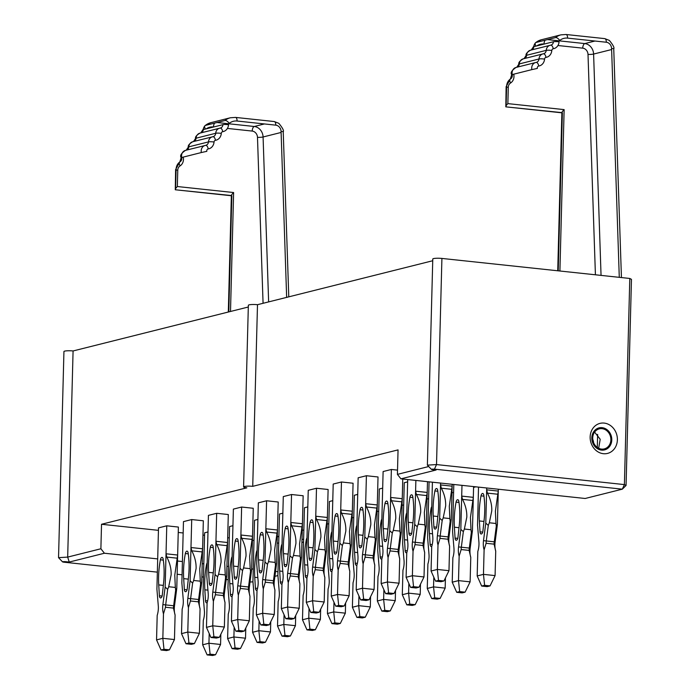 <?xml version="1.0" encoding="UTF-8"?>
<svg xmlns="http://www.w3.org/2000/svg" width="690" height="690" viewBox="0 0 690 690"><rect width="100%" height="100%" fill="white"/><g stroke="black" fill="none" stroke-linecap="round" stroke-linejoin="round"><path stroke-width="1.03" d="M629.798 278.458L441.911 258.431A6.193 0.923 -178.5 0 0 432.777 259.009L427.377 465.146L436.52 464.568L624.398 484.596L629.798 278.458L631.462 279.338L626.063 485.475L624.398 484.596L622.328 489.167L626.063 485.475M590.148 436.943A15.482 13.498 -104.1 0 1 610.917 425.859A15.482 13.498 -104.1 0 1 610.227 452.373A15.482 13.498 -104.1 0 1 590.148 436.943M441.911 258.431L436.52 464.568L434.441 469.14L622.328 489.167L585.189 498.482L400.933 478.843L397.414 474.375L398.052 449.889L252.738 486.338L257.491 304.695L432.725 260.742M591.813 437.822A11.359 9.893 -104.1 0 1 599.032 427.869A11.359 9.893 -104.1 0 1 611.4 436.477A11.359 9.893 -104.1 0 1 604.561 449.897A11.359 9.893 -104.1 0 1 591.813 437.822M428.663 466.535L397.414 474.375M400.933 478.843L436.106 470.019L432.483 469.631C430.793 469.217 431.448 469.053 434.441 469.14M427.377 465.129L431.423 469.381L432.483 469.631M58.538 557.675L63.937 351.538A6.193 0.923 1.5 0 1 73.08 350.96L248.314 307.007M157.346 572.148L63.644 562.16L62.583 561.91L58.538 557.658L67.68 557.097L100.887 548.766L101.525 524.271L246.847 487.821A6.193 0.923 1.5 0 1 243.596 486.916L248.357 305.273A6.193 0.923 1.5 0 1 257.491 304.695M303.54 542.055L301.935 542.452M100.887 548.766L104.414 553.233L69.233 562.057L67.68 557.097L73.08 350.96M243.596 486.916A6.193 0.923 1.5 0 1 252.738 486.338M278.726 543.159L277.13 542.987M253.998 540.52L252.411 540.356M229.278 537.889L227.683 537.717M204.55 535.25L202.964 535.086M183.169 532.973L178.236 532.447M158.441 530.343L101.525 524.271M104.414 553.233L157.7 558.909M177.494 561.022L182.419 561.548M202.213 563.652L203.8 563.825M226.932 566.292L228.528 566.464M251.66 568.931L253.247 569.095M275.534 571.475L277.975 571.734M277.906 575.572L274.905 576.323M252.954 581.834L250.022 582.032M228.183 579.704L226.208 579.488M203.455 577.064L201.868 576.892M182.074 574.787L177.14 574.261M63.644 562.16C61.953 561.746 62.609 561.582 65.61 561.669L69.233 562.057M475.824 486.83L473.573 487.39M453.597 492.401L451.984 492.807M428.637 498.663L427.032 499.068M403.685 504.925L402.08 505.33M378.724 511.186L377.12 511.592M353.772 517.448L352.167 517.854M328.811 523.71L327.207 524.107M303.859 529.972L302.255 530.369M278.907 536.225L277.337 536.622L278.889 536.786M302.022 539.252L303.609 539.425M594.616 432.104L600.205 439.28L598.67 448.259M602.068 428.68A10.324 8.996 75.9 0 0 599.291 428.87A10.324 8.996 75.9 0 0 593.072 441.074A10.324 8.996 75.9 0 0 604.311 448.897A10.324 8.996 75.9 0 0 610.805 438.262A10.324 8.996 75.9 0 0 602.068 428.68M506.607 87A4.131 0.621 -178.5 0 0 508.289 87.294L507.866 103.621L506.124 105.579M516.422 67.37A6.193 5.399 75.9 0 0 515.991 67.465A6.193 5.399 75.9 0 0 512.213 74.555A4.131 3.597 -104.1 0 1 510.609 78.893A9.634 8.392 75.9 0 0 506.624 86.414A4.131 0.621 -178.5 0 0 506.124 86.69L505.813 106.855L561.876 112.617M558.227 270.834L562.367 112.824C561.522 112.668 562.109 111.608 564.135 109.615L559.909 271.015M176.088 169.913A4.131 0.621 -178.5 0 0 177.77 170.206L177.339 186.533L175.605 188.499M185.903 150.291A6.193 5.399 75.9 0 0 185.472 150.377A6.193 5.399 75.9 0 0 181.694 157.467A4.131 3.597 -104.1 0 1 180.09 161.805A9.634 8.392 75.9 0 0 176.105 169.326A4.131 0.621 -178.5 0 0 175.605 169.611L175.286 189.767L231.357 195.529M228.804 311.897L231.84 195.736C230.995 195.589 231.59 194.52 233.617 192.536L230.503 311.475M406.798 604.837L412.24 605.415L415.19 604.673L409.748 604.095L406.798 604.837L402.305 594.72L402.951 570.233A12.386 5.787 96.1 0 0 404.038 560.599L402.658 543.953L404.262 482.715L407.635 481.87M366.407 475.729L378.025 476.971L376.421 538.209L374.153 555.769A12.386 5.787 -83.9 0 0 374.748 564.972L374.109 589.467L362.491 588.225L363.13 563.739A12.386 5.787 96.1 0 1 362.535 554.527L364.803 536.967L366.407 475.729L358.153 477.799L356.549 539.037L357.929 555.683A12.386 5.787 96.1 0 1 356.842 565.317L356.195 589.803L362.491 588.225L363.639 599.179L360.689 599.92L356.195 589.803M356.885 617.36L362.328 617.938L365.277 617.196L359.835 616.619L356.885 617.36L352.392 607.243L353.038 582.748A12.386 5.787 96.1 0 0 354.125 573.123L352.745 556.476L354.349 495.239L357.722 494.394M310.776 612.444L316.218 613.022L319.168 612.28L313.726 611.702L310.776 612.444L306.291 602.327L306.929 577.841A12.386 5.787 96.1 0 0 308.016 568.206L306.645 551.56L308.24 490.323L316.494 488.253L328.112 489.495L326.508 550.732L324.24 568.284A12.386 5.787 -83.9 0 0 324.835 577.495L324.197 601.991L312.579 600.749L313.217 576.262A12.386 5.787 96.1 0 1 312.622 567.051L314.89 549.49L316.494 488.253M260.863 624.959L266.314 625.545L269.255 624.804L263.813 624.226L260.863 624.959L256.378 614.85L257.016 590.355A12.386 5.787 96.1 0 0 258.103 580.73L256.732 564.084L258.336 502.846L266.582 500.776L278.199 502.01L276.604 563.247L274.327 580.808A12.386 5.787 -83.9 0 0 274.922 590.019L274.284 614.505L262.666 613.272L263.304 588.777A12.386 5.787 96.1 0 1 262.709 579.574L264.986 562.014L266.582 500.776M306.972 629.875L312.415 630.462L315.365 629.72L309.922 629.142L306.972 629.875L302.487 619.767L303.126 595.272A12.386 5.787 96.1 0 0 304.212 585.638L302.841 569L304.437 507.762L307.809 506.917M210.95 637.482L216.401 638.06L219.342 637.327L213.9 636.741L210.95 637.482L206.465 627.365L207.104 602.879A12.386 5.787 96.1 0 0 208.19 593.245L206.819 576.607L208.423 515.37L216.677 513.3L228.295 514.533L226.691 575.77L224.414 593.331A12.386 5.787 -83.9 0 0 225.009 602.543L224.371 627.029L212.753 625.795L213.391 601.301A12.386 5.787 96.1 0 1 212.796 592.089L215.073 574.537L216.677 513.3M257.06 642.399L262.511 642.977L265.452 642.243L260.009 641.657L257.06 642.399L252.575 632.282L253.213 607.795A12.386 5.787 96.1 0 0 254.299 598.161L252.928 581.515L254.532 520.277L257.896 519.432M207.147 654.922L212.598 655.5L215.539 654.758L210.096 654.18L207.147 654.922L202.662 644.805L203.3 620.319A12.386 5.787 96.1 0 0 204.387 610.684L203.015 594.038L204.62 532.801L207.983 531.956M166.764 525.815L178.382 527.057L176.778 588.294L174.501 605.855A12.386 5.787 -83.9 0 0 175.096 615.057L174.458 639.552L162.84 638.31L163.478 613.824A12.386 5.787 96.1 0 1 162.883 604.613L165.16 587.052L166.764 525.815L158.51 527.885L156.906 589.122L158.286 605.768A12.386 5.787 96.1 0 1 157.191 615.402L156.552 639.889L162.84 638.31L163.987 649.264L161.037 650.006L156.552 639.889M232.107 648.66L237.55 649.238L240.499 648.497L235.048 647.919L232.107 648.66L227.614 638.543L228.261 614.057A12.386 5.787 96.1 0 0 229.347 604.423L227.967 587.777L229.572 526.539L232.944 525.694M185.998 643.744L191.441 644.322L194.39 643.589L188.948 643.002L185.998 643.744L181.505 633.627L182.151 609.141A12.386 5.787 96.1 0 0 183.238 599.507L181.858 582.86L183.462 521.623L191.717 519.553L203.334 520.795L201.73 582.032L199.462 599.593A12.386 5.787 -83.9 0 0 200.057 608.804L199.41 633.291L187.792 632.049L188.439 607.562A12.386 5.787 96.1 0 1 187.844 598.351L190.112 580.79L191.717 519.553M282.02 636.137L287.463 636.715L290.412 635.982L284.961 635.395L282.02 636.137L277.527 626.02L278.165 601.533A12.386 5.787 96.1 0 0 279.26 591.899L277.88 575.262L279.485 514.024L282.857 513.179M235.911 631.221L241.353 631.807L244.303 631.065L238.852 630.488L235.911 631.221L231.417 621.112L232.064 596.617A12.386 5.787 96.1 0 0 233.151 586.983L231.771 570.345L233.375 509.108L241.629 507.038L253.247 508.271L251.643 569.509L249.375 587.069A12.386 5.787 -83.9 0 0 249.97 596.281L249.323 620.767L237.705 619.534L238.352 595.039A12.386 5.787 96.1 0 1 237.757 585.836L240.025 568.275L241.629 507.038M285.824 618.706L291.266 619.284L294.216 618.542L288.765 617.964L285.824 618.706L281.33 608.589L281.969 584.094A12.386 5.787 96.1 0 0 283.064 574.468L281.684 557.822L283.288 496.584L291.542 494.514L303.16 495.756L301.556 556.994L299.279 574.546A12.386 5.787 -83.9 0 0 299.883 583.757L299.236 608.252L287.618 607.01L288.265 582.515A12.386 5.787 96.1 0 1 287.661 573.312L289.938 555.752L291.542 494.514M331.933 623.613L337.376 624.2L340.325 623.458L334.874 622.88L331.933 623.613L327.44 613.505L328.078 589.01A12.386 5.787 96.1 0 0 329.173 579.376L327.793 562.738L329.397 501.501L332.77 500.655M335.737 606.182L341.179 606.76L344.129 606.018L338.678 605.441L335.737 606.182L331.243 596.065L331.881 571.579A12.386 5.787 96.1 0 0 332.977 561.945L331.597 545.298L333.201 484.061L341.455 481.991L353.073 483.233L351.469 544.47L349.192 562.031A12.386 5.787 -83.9 0 0 349.787 571.234L349.149 595.729L337.531 594.487L338.169 570A12.386 5.787 96.1 0 1 337.574 560.789L339.851 543.228L341.455 481.991M381.837 611.099L387.288 611.676L390.238 610.935L384.787 610.357L381.837 611.099L377.352 600.981L377.991 576.486A12.386 5.787 96.1 0 0 379.086 566.861L377.706 550.215L379.31 488.977L382.674 488.132M385.641 593.659L391.092 594.237L394.042 593.504L388.591 592.917L385.641 593.659L381.156 583.542L381.794 559.055A12.386 5.787 96.1 0 0 382.89 549.421L381.51 532.784L383.114 471.546L391.368 469.476L397.526 470.132M452.209 484.311L451.295 519.423L449.018 536.984A12.386 5.787 -83.9 0 0 449.613 546.195L448.974 570.682L437.356 569.448L437.995 544.953A12.386 5.787 96.1 0 1 437.4 535.75L439.677 518.19L440.591 483.069M452.166 486.165L451.717 489.314L441.341 488.209L440.548 484.932L452.166 486.165M449.613 546.195L447.974 539.235L439.987 538.381A10.324 4.821 96.1 0 1 440.16 536.139L442.186 520.51L443.213 517.862L449.854 518.57L449.285 506.322L451.717 489.314M449.854 518.57L450.173 521.355L451.295 519.423M450.173 521.355L448.155 536.993A10.324 4.821 -83.9 0 0 447.974 539.235M439.987 538.381L437.995 544.953M443.946 580.98L438.504 580.402L435.554 581.135L441.005 581.722L443.946 580.98L448.974 570.682M432.414 482.198L431.423 520.26L432.794 536.898A12.386 5.787 96.1 0 1 431.707 546.532L431.069 571.027L437.356 569.448L438.504 580.402M434.907 490.944A3.096 1.449 96.1 0 1 436.623 488.546A3.096 1.449 96.1 0 1 437.684 490.245A49.352 23.055 96.1 0 1 438.616 506.279A49.352 23.055 96.1 0 1 438.038 514.835L436.805 526.185A3.096 1.449 96.1 0 1 435.019 529.092A3.096 1.449 96.1 0 1 433.906 526.91L433.251 516.042A49.352 23.055 96.1 0 1 433.113 507.659A49.352 23.055 96.1 0 1 434.907 490.944L437.831 491.254M442.186 520.51L439.677 518.19M443.213 517.862L445.662 505.943C445.852 500.026 444.412 494.118 441.341 488.209M435.554 581.135L431.069 571.027M498.318 489.227L497.404 524.34L495.127 541.9A12.386 5.787 -83.9 0 0 495.722 551.112L495.084 575.598L483.466 574.365L484.104 549.87A12.386 5.787 96.1 0 1 483.509 540.667L485.786 523.106L486.7 487.985M498.275 491.082L497.818 494.23L487.45 493.126L486.657 489.84L498.275 491.082M495.722 551.112L494.083 544.143L486.096 543.297A10.324 4.821 96.1 0 1 486.269 541.055L488.296 525.418L489.322 522.779L495.963 523.486L495.394 511.238L497.818 494.23M495.963 523.486L496.283 526.272L497.404 524.34M496.283 526.272L494.256 541.909A10.324 4.821 -83.9 0 0 494.083 544.143M486.096 543.297L484.104 549.87M490.055 585.896L484.613 585.31L481.663 586.052L487.114 586.638L490.055 585.896L495.084 575.598M478.524 487.114L477.532 525.176L478.903 541.814A12.386 5.787 96.1 0 1 477.816 551.448L477.178 575.943L483.466 574.365L484.613 585.31M481.016 495.851A3.096 1.449 96.1 0 1 482.733 493.454A3.096 1.449 96.1 0 1 483.793 495.161A49.352 23.055 96.1 0 1 484.725 511.195A49.352 23.055 96.1 0 1 484.147 519.751L482.914 531.093A3.096 1.449 96.1 0 1 481.128 534.008A3.096 1.449 96.1 0 1 480.016 531.826L479.36 520.95A49.352 23.055 96.1 0 1 479.222 512.575A49.352 23.055 96.1 0 1 481.016 495.851L483.94 496.17M488.296 525.418L485.786 523.106M489.322 522.779L491.772 510.85C491.961 504.942 490.521 499.034 487.45 493.126M481.663 586.052L477.178 575.943M445.438 577.935L445.171 588.122L433.553 586.88L433.803 577.194M440.142 598.42L434.7 597.833L431.75 598.575L437.201 599.153L440.142 598.42L445.171 588.122M429.077 481.844L427.619 537.691L428.99 554.337A12.386 5.787 96.1 0 1 427.904 563.971L427.265 588.458L433.553 586.88L434.7 597.833M431.75 546.394A3.096 1.449 96.1 0 1 431.216 546.523A3.096 1.449 96.1 0 1 430.103 544.35L429.447 533.474A49.352 23.055 96.1 0 1 429.309 525.09A49.352 23.055 96.1 0 1 431.103 508.375A3.096 1.449 96.1 0 1 431.776 506.624M431.75 598.575L427.265 588.458M402.762 479.041L401.382 531.947L399.105 549.507A12.386 5.787 -83.9 0 0 399.7 558.719L399.062 583.205L387.444 581.972L388.082 557.477A12.386 5.787 96.1 0 1 387.487 548.265L389.764 530.705L391.368 469.476M402.253 498.689L401.804 501.837L391.428 500.733L390.635 497.447L402.253 498.689M399.7 558.719L398.061 551.75L390.074 550.905A10.324 4.821 96.1 0 1 390.255 548.662L392.274 533.025L393.3 530.386L399.941 531.093L399.372 518.846L401.804 501.837M399.941 531.093L400.26 533.879L401.382 531.947M400.26 533.879L398.242 549.516A10.324 4.821 -83.9 0 0 398.061 551.75M390.074 550.905L388.082 557.477M394.042 593.504L399.062 583.205M384.994 503.459A3.096 1.449 96.1 0 1 386.711 501.061A3.096 1.449 96.1 0 1 387.771 502.769A49.352 23.055 96.1 0 1 388.712 518.802A49.352 23.055 96.1 0 1 388.125 527.358L386.892 538.7A3.096 1.449 96.1 0 1 385.106 541.616A3.096 1.449 96.1 0 1 383.994 539.433L383.338 528.557A49.352 23.055 96.1 0 1 383.209 520.182A49.352 23.055 96.1 0 1 384.994 503.459L387.918 503.769M392.274 533.025L389.764 530.705M393.3 530.386L395.75 518.457C395.939 512.549 394.499 506.641 391.428 500.733M388.591 592.917L387.444 581.972L381.156 583.542M395.525 590.45L395.258 600.645L383.64 599.403L383.89 589.717M390.238 610.935L395.258 600.645M381.837 558.917A3.096 1.449 96.1 0 1 381.303 559.047A3.096 1.449 96.1 0 1 380.19 556.865L379.535 545.997A49.352 23.055 96.1 0 1 379.405 537.614A49.352 23.055 96.1 0 1 381.19 520.898A3.096 1.449 96.1 0 1 381.863 519.139M384.787 610.357L383.64 599.403L377.352 600.981M352.34 511.212L351.891 514.361L341.524 513.257L340.722 509.97L352.34 511.212M349.787 571.234L348.157 564.273L340.161 563.42A10.324 4.821 96.1 0 1 340.343 561.186L342.361 545.548L343.387 542.909L350.028 543.616L349.468 531.369L351.891 514.361M350.028 543.616L350.348 546.402L351.469 544.47M350.348 546.402L348.329 562.039A10.324 4.821 -83.9 0 0 348.157 564.273M340.161 563.42L338.169 570M344.129 606.018L349.149 595.729M335.081 515.982A3.096 1.449 96.1 0 1 336.798 513.584A3.096 1.449 96.1 0 1 337.859 515.283A49.352 23.055 96.1 0 1 338.799 531.317A49.352 23.055 96.1 0 1 338.221 539.882L336.979 551.224A3.096 1.449 96.1 0 1 335.193 554.13A3.096 1.449 96.1 0 1 334.081 551.948L333.425 541.081A49.352 23.055 96.1 0 1 333.296 532.697A49.352 23.055 96.1 0 1 335.081 515.982L338.005 516.293M342.361 545.548L339.851 543.228M343.387 542.909L345.837 530.981C346.026 525.073 344.586 519.165 341.524 513.257M338.678 605.441L337.531 594.487L331.243 596.065M345.612 602.974L345.345 613.16L333.727 611.927L333.986 602.232M340.325 623.458L345.345 613.16M331.925 571.441A3.096 1.449 96.1 0 1 331.39 571.57A3.096 1.449 96.1 0 1 330.277 569.388L329.622 558.52A49.352 23.055 96.1 0 1 329.492 550.137A49.352 23.055 96.1 0 1 331.278 533.422A3.096 1.449 96.1 0 1 331.95 531.662M334.874 622.88L333.727 611.927L327.44 613.505M302.427 523.727L301.978 526.884L291.611 525.771L290.809 522.494L302.427 523.727M299.883 583.757L298.244 576.797L290.257 575.943A10.324 4.821 96.1 0 1 290.43 573.709L292.448 558.072L293.474 555.424L300.115 556.131L299.555 543.893L301.978 526.884M300.115 556.131L300.443 558.917L301.556 556.994M300.443 558.917L298.416 574.554A10.324 4.821 -83.9 0 0 298.244 576.797M290.257 575.943L288.265 582.515M294.216 618.542L299.236 608.252M285.177 528.505A3.096 1.449 96.1 0 1 286.885 526.108A3.096 1.449 96.1 0 1 287.946 527.807A49.352 23.055 96.1 0 1 288.886 543.841A49.352 23.055 96.1 0 1 288.308 552.397L287.075 563.747A3.096 1.449 96.1 0 1 285.281 566.654A3.096 1.449 96.1 0 1 284.168 564.472L283.512 553.604A49.352 23.055 96.1 0 1 283.383 545.221A49.352 23.055 96.1 0 1 285.177 528.505L288.092 528.816M292.448 558.072L289.938 555.752M293.474 555.424L295.924 543.504C296.113 537.596 294.673 531.68 291.611 525.771M288.765 617.964L287.618 607.01L281.33 608.589M252.514 536.251L252.066 539.399L241.698 538.295L240.896 535.017L252.514 536.251M249.97 596.281L248.331 589.32L240.344 588.466A10.324 4.821 96.1 0 1 240.517 586.224L242.544 570.596L243.57 567.948L250.203 568.655L249.642 556.407L252.066 539.399M250.203 568.655L250.53 571.441L251.643 569.509M250.53 571.441L248.504 587.078A10.324 4.821 -83.9 0 0 248.331 589.32M240.344 588.466L238.352 595.039M244.303 631.065L249.323 620.767M235.264 541.029A3.096 1.449 96.1 0 1 236.972 538.631A3.096 1.449 96.1 0 1 238.041 540.33A49.352 23.055 96.1 0 1 238.973 556.364A49.352 23.055 96.1 0 1 238.395 564.92L237.162 576.262A3.096 1.449 96.1 0 1 235.376 579.177A3.096 1.449 96.1 0 1 234.255 576.995L233.608 566.119A49.352 23.055 96.1 0 1 233.47 557.744A49.352 23.055 96.1 0 1 235.264 541.029L238.188 541.34M242.544 570.596L240.025 568.275M243.57 567.948L246.011 556.028C246.201 550.111 244.76 544.203 241.698 538.295M238.852 630.488L237.705 619.534L231.417 621.112M295.7 615.497L295.432 625.683L283.814 624.45L284.073 614.755M290.412 635.982L295.432 625.683M282.02 583.956A3.096 1.449 96.1 0 1 281.477 584.094A3.096 1.449 96.1 0 1 280.364 581.911L279.709 571.035A49.352 23.055 96.1 0 1 279.579 562.661A49.352 23.055 96.1 0 1 281.373 545.937A3.096 1.449 96.1 0 1 282.046 544.186M284.961 635.395L283.814 624.45L277.527 626.02M202.601 548.774L202.153 551.922L191.786 550.818L190.983 547.532L202.601 548.774M200.057 608.804L198.418 601.835L190.431 600.99A10.324 4.821 96.1 0 1 190.604 598.748L192.631 583.11L193.657 580.471L200.29 581.178L199.729 568.931L202.153 551.922M200.29 581.178L200.618 583.964L201.73 582.032M200.618 583.964L198.591 599.601A10.324 4.821 -83.9 0 0 198.418 601.835M190.431 600.99L188.439 607.562M194.39 643.589L199.41 633.291M185.351 553.544A3.096 1.449 96.1 0 1 187.059 551.146A3.096 1.449 96.1 0 1 188.129 552.854A49.352 23.055 96.1 0 1 189.06 568.879A49.352 23.055 96.1 0 1 188.482 577.444L187.249 588.786A3.096 1.449 96.1 0 1 185.463 591.701A3.096 1.449 96.1 0 1 184.342 589.519L183.695 578.643A49.352 23.055 96.1 0 1 183.557 570.259A49.352 23.055 96.1 0 1 185.351 553.544L188.275 553.854M192.631 583.11L190.112 580.79M193.657 580.471L196.098 568.543C196.288 562.635 194.847 556.727 191.786 550.818M188.948 643.002L187.792 632.049L181.505 633.627M245.787 628.021L245.519 638.207L233.901 636.965L234.16 627.279M240.499 648.497L245.519 638.207M232.107 596.479A3.096 1.449 96.1 0 1 231.573 596.609A3.096 1.449 96.1 0 1 230.451 594.426L229.805 583.559A49.352 23.055 96.1 0 1 229.666 575.175A49.352 23.055 96.1 0 1 231.461 558.46A3.096 1.449 96.1 0 1 232.133 556.701M235.048 647.919L233.901 636.965L227.614 638.543M177.649 555.036L177.201 558.184L166.825 557.08L166.031 553.794L177.649 555.036M175.096 615.057L173.457 608.097L165.471 607.243A10.324 4.821 96.1 0 1 165.652 605.009L167.67 589.372L168.696 586.733L175.338 587.44L174.768 575.193L177.201 558.184M175.338 587.44L175.657 590.226L176.778 588.294M175.657 590.226L173.638 605.863A10.324 4.821 -83.9 0 0 173.457 608.097M165.471 607.243L163.478 613.824M161.037 650.006L166.488 650.584L169.438 649.842L174.458 639.552M160.391 559.806A3.096 1.449 96.1 0 1 162.107 557.408A3.096 1.449 96.1 0 1 163.168 559.107A49.352 23.055 96.1 0 1 164.099 575.141A49.352 23.055 96.1 0 1 163.521 583.706L162.288 595.047A3.096 1.449 96.1 0 1 160.503 597.954A3.096 1.449 96.1 0 1 159.39 595.772L158.734 584.904A49.352 23.055 96.1 0 1 158.605 576.521A49.352 23.055 96.1 0 1 160.391 559.806L163.314 560.116M167.67 589.372L165.16 587.052M168.696 586.733L171.146 574.805C171.336 568.896 169.895 562.988 166.825 557.08M169.438 649.842L163.987 649.264M220.835 634.283L220.567 644.469L208.949 643.227L209.199 633.541M215.539 654.758L220.567 644.469M207.147 602.741A3.096 1.449 96.1 0 1 206.612 602.87A3.096 1.449 96.1 0 1 205.499 600.688L204.844 589.821A49.352 23.055 96.1 0 1 204.706 581.437A49.352 23.055 96.1 0 1 206.5 564.722A3.096 1.449 96.1 0 1 207.173 562.962M210.096 654.18L208.949 643.227L202.662 644.805M270.747 621.759L270.48 631.945L258.862 630.703L259.112 621.017M265.452 642.243L270.48 631.945M257.06 590.217A3.096 1.449 96.1 0 1 256.525 590.355A3.096 1.449 96.1 0 1 255.412 588.173L254.757 577.297A49.352 23.055 96.1 0 1 254.619 568.914A49.352 23.055 96.1 0 1 256.413 552.198A3.096 1.449 96.1 0 1 257.085 550.448M260.009 641.657L258.862 630.703L252.575 632.282M227.562 542.513L227.114 545.661L216.738 544.557L215.944 541.27L227.562 542.513M225.009 602.543L223.37 595.573L215.383 594.728A10.324 4.821 96.1 0 1 215.556 592.486L217.583 576.849L218.609 574.209L225.251 574.917L224.681 562.669L227.114 545.661M225.251 574.917L225.57 577.702L226.691 575.77M225.57 577.702L223.551 593.34A10.324 4.821 -83.9 0 0 223.37 595.573M215.383 594.728L213.391 601.301M219.342 637.327L224.371 627.029M210.303 547.282A3.096 1.449 96.1 0 1 212.02 544.884A3.096 1.449 96.1 0 1 213.081 546.592A49.352 23.055 96.1 0 1 214.012 562.626A49.352 23.055 96.1 0 1 213.434 571.182L212.201 582.524A3.096 1.449 96.1 0 1 210.416 585.439A3.096 1.449 96.1 0 1 209.303 583.257L208.647 572.381A49.352 23.055 96.1 0 1 208.509 564.006A49.352 23.055 96.1 0 1 210.303 547.282L213.227 547.601M217.583 576.849L215.073 574.537M218.609 574.209L221.059 562.281C221.249 556.373 219.808 550.465 216.738 544.557M213.9 636.741L212.753 625.795L206.465 627.365M320.66 609.236L320.393 619.422L308.775 618.188L309.025 608.494M315.365 629.72L320.393 619.422M306.972 577.694A3.096 1.449 96.1 0 1 306.438 577.832A3.096 1.449 96.1 0 1 305.316 575.65L304.67 564.774A49.352 23.055 96.1 0 1 304.531 556.399A49.352 23.055 96.1 0 1 306.326 539.684A3.096 1.449 96.1 0 1 306.998 537.924M309.922 629.142L308.775 618.188L302.487 619.767M277.475 529.989L277.018 533.137L266.651 532.033L265.857 528.756L277.475 529.989M274.922 590.019L273.283 583.059L265.296 582.205A10.324 4.821 96.1 0 1 265.469 579.971L267.496 564.334L268.522 561.686L275.163 562.393L274.594 550.146L277.018 533.137M275.163 562.393L275.483 565.179L276.604 563.247M275.483 565.179L273.456 580.816A10.324 4.821 -83.9 0 0 273.283 583.059M265.296 582.205L263.304 588.777M269.255 624.804L274.284 614.505M260.216 534.767A3.096 1.449 96.1 0 1 261.933 532.37A3.096 1.449 96.1 0 1 262.994 534.069A49.352 23.055 96.1 0 1 263.925 550.102A49.352 23.055 96.1 0 1 263.347 558.659L262.114 570.009A3.096 1.449 96.1 0 1 260.328 572.916A3.096 1.449 96.1 0 1 259.216 570.734L258.56 559.866A49.352 23.055 96.1 0 1 258.422 551.482A49.352 23.055 96.1 0 1 260.216 534.767L263.14 535.078M267.496 564.334L264.986 562.014M268.522 561.686L270.972 549.766C271.161 543.849 269.721 537.941 266.651 532.033M263.813 624.226L262.666 613.272L256.378 614.85M370.565 596.712L370.306 606.907L358.688 605.665L358.938 595.979M365.277 617.196L370.306 606.907M356.885 565.179A3.096 1.449 96.1 0 1 356.351 565.308A3.096 1.449 96.1 0 1 355.229 563.126L354.582 552.259A49.352 23.055 96.1 0 1 354.444 543.875A49.352 23.055 96.1 0 1 356.238 527.16A3.096 1.449 96.1 0 1 356.911 525.4M359.835 616.619L358.688 605.665L352.392 607.243M327.379 517.474L326.931 520.622L316.563 519.518L315.761 516.232L327.379 517.474M324.835 577.495L323.196 570.535L315.209 569.681A10.324 4.821 96.1 0 1 315.382 567.447L317.409 551.81L318.435 549.162L325.068 549.87L324.507 537.631L326.931 520.622M325.068 549.87L325.395 552.664L326.508 550.732M325.395 552.664L323.369 568.301A10.324 4.821 -83.9 0 0 323.196 570.535M315.209 569.681L313.217 576.262M319.168 612.28L324.197 601.991M310.129 522.244A3.096 1.449 96.1 0 1 311.837 519.846A3.096 1.449 96.1 0 1 312.906 521.545A49.352 23.055 96.1 0 1 313.838 537.579A49.352 23.055 96.1 0 1 313.26 546.144L312.027 557.486A3.096 1.449 96.1 0 1 310.241 560.392A3.096 1.449 96.1 0 1 309.12 558.21L308.473 547.343A49.352 23.055 96.1 0 1 308.335 538.959A49.352 23.055 96.1 0 1 310.129 522.244L313.053 522.554M317.409 551.81L314.89 549.49M318.435 549.162L320.885 537.243C321.066 531.335 319.634 525.426 316.563 519.518M313.726 611.702L312.579 600.749L306.291 602.327M363.173 533.62L361.94 544.962A3.096 1.449 96.1 0 1 360.154 547.877A3.096 1.449 96.1 0 1 359.033 545.695L358.386 534.819A49.352 23.055 96.1 0 1 358.248 526.436A49.352 23.055 96.1 0 1 360.042 509.72A3.096 1.449 96.1 0 1 361.75 507.323A3.096 1.449 96.1 0 1 362.819 509.022A49.352 23.055 96.1 0 1 363.751 525.056A49.352 23.055 96.1 0 1 363.173 533.62M374.748 564.972L373.109 558.012L365.122 557.166L363.13 563.739M365.122 557.166A10.324 4.821 96.1 0 1 365.295 554.924L367.322 539.287L364.803 536.967M366.476 506.995L365.674 503.709L377.292 504.951L376.844 508.099L366.476 506.995C369.547 512.903 370.978 518.811 370.797 524.719L368.348 536.648L374.981 537.355L374.42 525.107L376.844 508.099M367.322 539.287L368.348 536.648M374.981 537.355L375.308 540.141L373.281 555.778A10.324 4.821 -83.9 0 0 373.109 558.012M375.308 540.141L376.421 538.209M374.109 589.467L369.081 599.765L366.131 600.498L360.689 599.92M369.081 599.765L363.639 599.179M402.305 594.72L408.592 593.141L408.851 583.455M406.798 552.656A3.096 1.449 96.1 0 1 406.263 552.785A3.096 1.449 96.1 0 1 405.142 550.603L404.495 539.735A49.352 23.055 96.1 0 1 404.357 531.352A49.352 23.055 96.1 0 1 406.151 514.636A3.096 1.449 96.1 0 1 406.824 512.877M409.748 604.095L408.592 593.141L420.21 594.383L420.477 584.197M415.19 604.673L420.21 594.383M427.49 481.672L426.334 525.685L424.065 543.246A12.386 5.787 -83.9 0 0 424.661 552.457L424.014 576.943L412.396 575.71L413.043 551.215A12.386 5.787 96.1 0 1 412.447 542.012L414.716 524.452L415.872 480.438M427.205 492.427L426.756 495.575L416.389 494.471L415.587 491.194L427.205 492.427M424.661 552.457L423.022 545.497L415.035 544.643A10.324 4.821 96.1 0 1 415.207 542.4L417.234 526.763L418.261 524.124L424.893 524.831L424.333 512.584L426.756 495.575M424.893 524.831L425.221 527.617L426.334 525.685M425.221 527.617L423.194 543.254A10.324 4.821 -83.9 0 0 423.022 545.497M415.035 544.643L413.043 551.215M418.994 587.242L413.552 586.664L410.602 587.397L416.044 587.984L418.994 587.242L424.014 576.943M407.695 479.567L406.462 526.522L407.842 543.159A12.386 5.787 96.1 0 1 406.755 552.793L406.108 577.289L412.396 575.71L413.552 586.664M409.955 497.205A3.096 1.449 96.1 0 1 411.663 494.808A3.096 1.449 96.1 0 1 412.732 496.507A49.352 23.055 96.1 0 1 413.664 512.541A49.352 23.055 96.1 0 1 413.086 521.097L411.852 532.439A3.096 1.449 96.1 0 1 410.067 535.354A3.096 1.449 96.1 0 1 408.946 533.172L408.299 522.295A49.352 23.055 96.1 0 1 408.161 513.921A49.352 23.055 96.1 0 1 409.955 497.205L412.879 497.516M417.234 526.763L414.716 524.452M418.261 524.124L420.702 512.196C420.891 506.288 419.451 500.379 416.389 494.471M410.602 587.397L406.108 577.289M473.599 486.588L472.443 530.601L470.175 548.162A12.386 5.787 -83.9 0 0 470.77 557.373L470.123 581.86L458.505 580.618L459.152 556.131A12.386 5.787 96.1 0 1 458.557 546.92L460.825 529.359L461.981 485.355M473.314 497.343L472.866 500.492L462.498 499.388L461.696 496.101L473.314 497.343M470.77 557.373L469.131 550.404L461.144 549.559A10.324 4.821 96.1 0 1 461.317 547.317L463.344 531.68L464.37 529.04L471.003 529.748L470.442 517.5L472.866 500.492M471.003 529.748L471.33 532.533L472.443 530.601M471.33 532.533L469.304 548.17A10.324 4.821 -83.9 0 0 469.131 550.404M461.144 549.559L459.152 556.131M465.103 592.158L459.652 591.572L456.711 592.313L462.153 592.891L465.103 592.158L470.123 581.86M453.804 484.484L452.571 531.429L453.951 548.076A12.386 5.787 96.1 0 1 452.864 557.71L452.217 582.196L458.505 580.618L459.652 591.572M456.064 502.113A3.096 1.449 96.1 0 1 457.772 499.715A3.096 1.449 96.1 0 1 458.841 501.423A49.352 23.055 96.1 0 1 459.773 517.457A49.352 23.055 96.1 0 1 459.195 526.013L457.962 537.355A3.096 1.449 96.1 0 1 456.176 540.27A3.096 1.449 96.1 0 1 455.055 538.088L454.408 527.212A49.352 23.055 96.1 0 1 454.27 518.837A49.352 23.055 96.1 0 1 456.064 502.113L458.988 502.423M463.344 531.68L460.825 529.359M464.37 529.04L466.811 517.112C467.001 511.204 465.56 505.296 462.498 499.388M456.711 592.313L452.217 582.196M593.633 442.756A10.324 8.996 75.9 0 0 592.77 439.323M567.585 38.114A4.131 1.932 -83.9 0 0 566.059 34.5L560.927 34.854A17.845 15.551 -104.1 0 0 555.519 37.596A4.131 1.872 -129.3 0 1 559.737 40.469A13.714 11.954 -104.1 0 1 567.585 38.114L606.303 42.237A6.193 5.399 -104.1 0 1 611.59 48.533L619.284 277.337M538.761 66.016A4.131 2.018 -98.8 0 0 536.164 62.428L535.647 62.531A6.193 5.399 -104.1 0 0 531.861 69.621L537.355 68.405A2.061 1.803 -104.1 0 1 538.761 66.016A8.263 7.193 75.9 0 0 544.557 59.107A2.061 1.803 -104.1 0 1 546.006 57.382A8.263 7.193 75.9 0 0 551.81 50.482A2.061 1.803 -104.1 0 1 553.259 48.757A8.263 7.193 75.9 0 0 559.055 41.849A4.131 0.725 -175.7 0 0 553.475 41.736L533.827 46.661A4.131 3.597 -104.1 0 1 531.645 49.913M237.067 121.026A4.131 1.932 -83.9 0 0 235.54 117.412L230.408 117.766A17.845 15.551 -104.1 0 0 225 120.509A4.131 1.872 -129.3 0 1 229.218 123.389A13.714 11.954 -104.1 0 1 237.067 121.026L275.784 125.157A6.193 5.399 -104.1 0 1 281.072 131.445L286.652 297.381M208.233 148.928A4.131 2.018 -98.8 0 0 205.646 145.34A4.131 2.018 -98.8 0 0 205.551 145.357A6.193 5.399 -104.1 0 0 205.12 145.452A6.193 5.399 -104.1 0 0 201.342 152.542L206.836 151.326A2.061 1.803 -104.1 0 1 208.233 148.928A8.263 7.193 75.9 0 0 214.038 142.028A2.061 1.803 -104.1 0 1 215.487 140.303A8.263 7.193 75.9 0 0 221.292 133.394A2.061 1.803 -104.1 0 1 222.741 131.669A8.263 7.193 75.9 0 0 228.537 124.769A4.131 0.725 -175.7 0 0 222.956 124.649L203.309 129.582A4.131 3.597 -104.1 0 1 201.126 132.825M611.59 48.533A4.131 0.483 -1.9 0 1 613.746 48.887L621.44 277.57M606.303 42.237A4.131 1.932 -83.9 0 0 604.776 38.623L609.348 40.408C613.108 44.997 614.574 47.817 613.746 48.887M550.715 45.16A4.131 3.597 75.9 0 0 550.861 45.126A4.131 3.597 75.9 0 0 553.475 41.736M553.259 48.757A4.131 2.018 -98.8 0 0 550.663 45.169A4.131 2.018 -98.8 0 0 550.577 45.186A6.193 5.399 -104.1 0 0 550.12 45.281A6.193 5.399 -104.1 0 0 546.221 50.361L526.573 55.295A4.131 3.597 -104.1 0 1 524.4 58.538M551.81 50.482A4.131 0.725 -175.7 0 0 546.221 50.361A4.131 3.597 75.9 0 1 543.608 53.76L543.418 53.794A4.131 2.018 -98.8 0 0 543.323 53.811A6.193 5.399 -104.1 0 0 542.866 53.906A6.193 5.399 -104.1 0 0 538.976 58.995A4.131 0.725 -175.7 0 1 544.557 59.107M546.006 57.382A4.131 2.018 -98.8 0 0 543.418 53.794L523.244 58.831A6.193 5.399 75.9 0 0 519.32 63.92L538.976 58.995A4.131 3.597 75.9 0 1 536.363 62.385L536.164 62.428A4.131 2.018 -98.8 0 0 536.07 62.445A6.193 5.399 -104.1 0 0 535.638 62.531L515.991 67.465C511.695 70.432 510.264 72.847 511.704 74.701L513.774 74.322A8.263 7.193 -104.1 0 1 510.566 82.998A5.503 4.795 75.9 0 0 508.289 87.294M281.072 131.445A4.131 0.483 -1.9 0 1 283.228 131.799L288.782 296.847M275.784 125.157A4.131 1.932 -83.9 0 0 274.258 121.543L278.829 123.329C282.589 127.909 284.056 130.729 283.228 131.799M220.196 128.073A4.131 3.597 75.9 0 0 220.343 128.047A4.131 3.597 75.9 0 0 222.956 124.649M222.741 131.669A4.131 2.018 -98.8 0 0 220.145 128.081A4.131 2.018 -98.8 0 0 220.058 128.099A6.193 5.399 -104.1 0 0 219.601 128.193A6.193 5.399 -104.1 0 0 215.703 133.282L196.055 138.207A4.131 3.597 -104.1 0 1 193.881 141.459M221.292 133.394A4.131 0.725 -175.7 0 0 215.703 133.282A4.131 3.597 75.9 0 1 213.089 136.672L212.891 136.715A4.131 2.018 -98.8 0 0 212.805 136.732A6.193 5.399 -104.1 0 0 212.347 136.827A6.193 5.399 -104.1 0 0 208.458 141.907A4.131 0.725 -175.7 0 1 214.038 142.028M215.487 140.303A4.131 2.018 -98.8 0 0 212.891 136.715L192.726 141.743A6.193 5.399 75.9 0 0 188.801 146.841L208.458 141.907A4.131 3.597 75.9 0 1 205.836 145.305L185.472 150.377C181.177 153.344 179.745 155.759 181.185 157.622L183.255 157.242A8.263 7.193 -104.1 0 1 180.047 165.911A5.503 4.795 75.9 0 0 177.77 170.206M597.29 447.43L597.635 434.398M601.05 275.396L593.598 54.062A10.324 8.996 75.9 0 0 584.792 43.582L547.498 39.606M611.625 49.542L593.598 54.062A4.131 0.483 -1.9 0 1 588.009 54.441A6.193 5.399 75.9 0 0 582.722 48.153L557.925 45.514M594.961 41.029L584.792 43.582A4.131 1.932 -83.9 0 0 582.722 48.153M541.279 39.787A17.845 15.551 75.9 0 0 535.871 42.521A6.193 5.399 75.9 0 0 533.827 46.661A4.131 0.725 -175.7 0 0 533.327 46.972L535.509 42.702L541.279 39.787L560.927 34.854M555.519 37.596L535.871 42.521A4.131 1.872 -129.3 0 0 535.509 42.702M530.92 50.111A6.193 5.399 75.9 0 0 530.498 50.198A6.193 5.399 75.9 0 0 526.573 55.295A4.131 0.725 -175.7 0 0 526.073 55.605C525.59 54.044 527.065 52.25 530.498 50.198L550.861 45.126M523.675 58.745A6.193 5.399 75.9 0 0 523.244 58.831C519.812 60.875 518.337 62.678 518.828 64.222A4.131 0.725 -175.7 0 1 519.32 63.92A4.131 3.597 -104.1 0 1 517.146 67.171M531.861 69.621L511.704 74.701L510.333 79.005A4.131 1.949 -122.2 0 0 510.566 82.998M506.624 86.414L506.089 106.821M268.634 301.91L263.08 136.982A10.324 8.996 75.9 0 0 254.274 126.494L216.979 122.518M281.097 132.454L263.08 136.982A4.131 0.483 -1.9 0 1 257.491 137.362A6.193 5.399 75.9 0 0 252.204 131.074L227.407 128.426M264.443 123.95L254.274 126.494A4.131 1.932 -83.9 0 0 252.204 131.074M210.761 122.699A17.845 15.551 75.9 0 0 205.353 125.442A6.193 5.399 75.9 0 0 203.309 129.582A4.131 0.725 -175.7 0 0 202.808 129.884L204.99 125.614L210.761 122.699L230.408 117.766M225 120.509L205.353 125.442A4.131 1.872 -129.3 0 0 204.99 125.614M200.402 133.032A6.193 5.399 75.9 0 0 199.979 133.118A6.193 5.399 75.9 0 0 196.055 138.207A4.131 0.725 -175.7 0 0 195.555 138.518C195.072 136.965 196.547 135.162 199.979 133.118L220.343 128.047M193.157 141.657A6.193 5.399 75.9 0 0 192.726 141.743C189.293 143.796 187.818 145.59 188.301 147.134A4.131 0.725 -175.7 0 1 188.801 146.841A4.131 3.597 -104.1 0 1 186.628 150.084M201.342 152.542L181.185 157.622L179.814 161.926A4.131 1.949 -122.2 0 0 180.047 165.911M176.105 169.326L175.571 189.741M507.866 103.621L564.135 109.615M595.418 274.801L588.009 54.441M545.117 40.201A4.131 1.932 -83.9 0 0 544.013 44.031A13.714 11.954 75.9 0 0 536.768 45.928M535.198 43.185A4.131 1.872 -129.3 0 0 535.992 46.118M510.609 78.893A4.131 1.949 -122.2 0 0 510.333 79.005L506.124 86.69M177.339 186.533L233.617 192.536M263.071 303.298L257.491 137.362M214.599 123.122A4.131 1.932 -83.9 0 0 213.486 126.943A13.714 11.954 75.9 0 0 206.25 128.84M204.68 126.097A4.131 1.872 -129.3 0 0 205.473 129.039M180.09 161.805A4.131 1.949 -122.2 0 0 179.814 161.926L175.605 169.611M437.4 535.75L449.018 536.984M437.857 516.525L433.251 516.042M436.615 527.195L433.906 526.91M483.509 540.667L495.127 541.9M483.966 521.442L479.36 520.95M482.724 532.111L480.016 531.826M431.733 508.444L431.103 508.375M432.544 533.801L429.447 533.474M432.242 544.574L430.103 544.35M387.487 548.265L399.105 549.507M387.944 529.049L383.338 528.557M386.702 539.718L383.994 539.433M381.82 520.967L381.19 520.898M382.631 546.325L379.535 545.997M382.329 557.097L380.19 556.865M337.574 560.789L349.192 562.031M338.031 541.572L333.425 541.081M336.789 552.241L334.081 551.948M331.907 533.482L331.278 533.422M332.718 558.848L329.622 558.52M332.416 569.612L330.277 569.388M287.661 573.312L299.279 574.546M288.118 554.096L283.512 553.604M286.876 564.765L284.168 564.472M237.757 585.836L249.375 587.069M238.205 566.611L233.608 566.119M236.963 577.28L234.255 576.995M281.994 546.006L281.373 545.937M282.805 571.363L279.709 571.035M282.503 582.136L280.364 581.911M187.844 598.351L199.462 599.593M188.301 579.134L183.695 578.643M187.05 589.803L184.342 589.519M232.082 558.529L231.461 558.46M232.892 583.887L229.805 583.559M232.59 594.659L230.451 594.426M162.883 604.613L174.501 605.855M163.34 585.396L158.734 584.904M162.098 596.065L159.39 595.772M207.129 564.791L206.5 564.722M207.94 590.148L204.844 589.821M207.638 600.921L205.499 600.688M257.042 552.267L256.413 552.198M257.853 577.625L254.757 577.297M257.551 588.398L255.412 588.173M212.796 592.089L224.414 593.331M213.253 572.873L208.647 572.381M212.011 583.542L209.303 583.257M306.947 539.744L306.326 539.684M307.766 565.11L304.67 564.774M307.464 575.874L305.316 575.65M262.709 579.574L274.327 580.808M263.166 560.349L258.56 559.866M261.924 571.027L259.216 570.734M356.859 527.229L356.238 527.16M357.67 552.587L354.582 552.259M357.368 563.359L355.229 563.126M312.622 567.051L324.24 568.284M313.079 547.834L308.473 547.343M311.837 558.503L309.12 558.21M374.153 555.769L362.535 554.527M361.741 545.98L359.033 545.695M362.992 535.311L358.386 534.819M362.966 510.031L360.042 509.72M407.281 550.836L405.142 550.603M407.583 540.063L404.495 539.735M406.772 514.706L406.151 514.636M412.447 542.012L424.065 543.246M412.905 522.787L408.299 522.295M411.654 533.456L408.946 533.172M458.557 546.92L470.175 548.162M459.005 527.703L454.408 527.212M457.763 538.373L455.055 538.088M566.059 34.5L604.776 38.623M235.54 117.412L274.258 121.543M599.291 428.87L595.289 429.87M604.311 448.897L600.309 449.897M562.083 112.85L505.813 106.855M557.736 270.782L561.876 112.832M531.214 50.059L533.327 46.963M523.96 58.685L526.073 55.588M516.707 67.318L518.828 64.222M231.564 195.77L175.286 189.767M228.312 312.018L231.357 195.744M200.695 132.972L202.808 129.875M193.442 141.605L195.555 138.509M186.188 150.23L188.301 147.134"/></g></svg>
